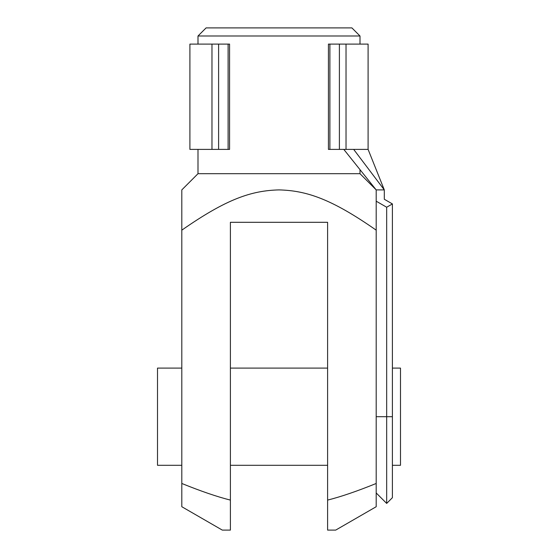 <?xml version="1.0" encoding="UTF-8"?>
<svg xmlns="http://www.w3.org/2000/svg" width="558" height="558" viewBox="0 0 558 558"><rect width="100%" height="100%" fill="white"/><g stroke="black" fill="none" stroke-linecap="round" stroke-linejoin="round"><path stroke-width="0.84" d="M376.197 506.72L335.7 530.1L327.602 530.1L327.602 500.094C340.833 496.78 357.029 491.242 376.197 483.472L376.197 506.72M222.3 530.1L181.803 506.72L181.803 483.472C200.971 491.242 217.167 496.78 230.398 500.094L230.398 530.1L222.3 530.1M376.197 201.187L376.197 230.161C331.222 198.746 306.349 190.599 279 189.901C251.651 190.599 226.778 198.746 181.803 230.161L181.803 189.901L197.999 173.698L360.001 173.698L376.197 189.901L384.302 189.901L384.302 199.255L392.4 203.928L386.673 207.234L376.197 201.187L376.197 189.901L343.798 149.398M181.803 368.099L157.502 368.099L157.502 465.302L181.803 465.302M197.999 35.998L206.097 27.9L351.903 27.9L360.001 35.998L197.999 35.998L197.999 44.103M392.4 465.302L400.498 465.302L400.498 368.099L392.4 368.099M197.999 149.398L197.999 173.698M360.001 173.698L360.001 169.653M360.001 44.103L360.001 35.998M368.099 149.398L368.099 44.103L346.03 44.103L346.03 149.398L368.099 149.398L384.302 189.901L353.681 149.398M376.197 230.161L376.197 492.958L386.673 503.428L392.4 497.701L392.4 203.928M386.673 503.428L386.673 207.234M228.103 149.398L229.568 149.398L229.568 44.103L218.603 44.103L218.603 149.398L228.103 149.398L228.103 44.103M218.603 44.103L189.901 44.103L189.901 149.398L218.603 149.398M346.03 44.103L339.397 44.103L339.397 149.398L346.03 149.398M211.97 44.103L211.97 149.398M339.397 44.103L328.432 44.103L328.432 149.398L339.397 149.398M181.803 230.161L181.803 483.472M230.398 530.1L230.398 222.3L327.602 222.3L327.602 530.1M392.4 416.7L376.197 416.7M329.897 44.103L329.897 149.398M230.398 368.099L327.602 368.099M230.398 465.302L327.602 465.302"/></g></svg>
